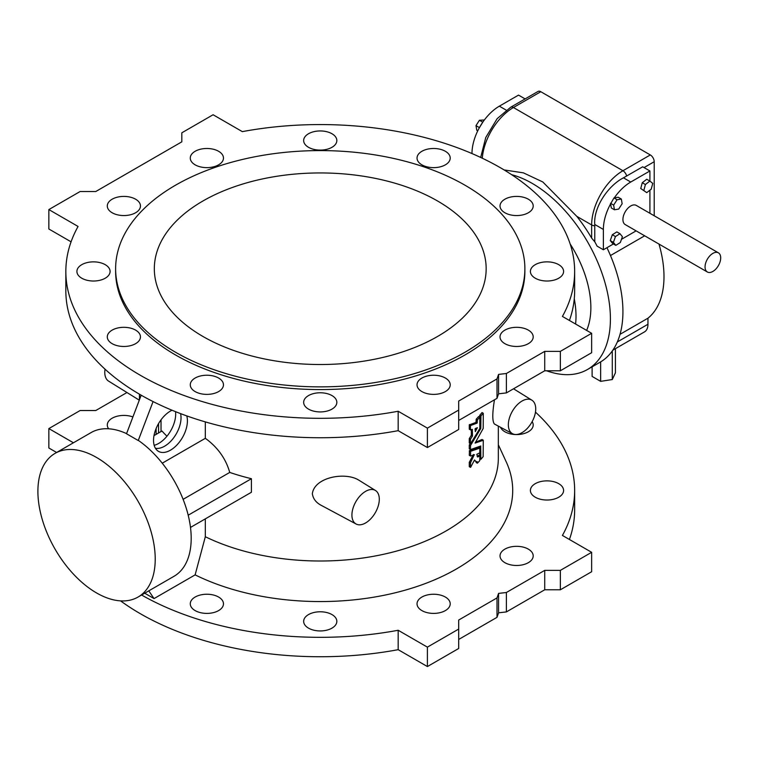 <?xml version="1.0" encoding="UTF-8"?>
<svg xmlns="http://www.w3.org/2000/svg" width="758" height="758" viewBox="0 0 758 758"><rect width="100%" height="100%" fill="white"/><g stroke="black" fill="none" stroke-linecap="round" stroke-linejoin="round"><path stroke-width="1.14" d="M141.585 595.011A254.404 146.881 0 0 0 398.177 630.268L427.398 647.133L458.685 629.074L458.685 620.044L497.011 597.92L498.575 593.4L506.391 592.5L506.391 611.914L544.718 589.79L560.361 589.79L591.647 571.731L591.647 552.307L562.417 535.442A254.404 146.881 0 0 0 574.649 490.445A254.404 146.881 0 0 0 535.47 412.134M506.391 611.914L498.575 612.815L497.011 617.334L497.011 597.92M458.685 639.458L497.011 617.334M120.579 600.876A254.404 146.881 0 0 0 398.177 649.682L427.398 666.557L458.685 648.488L458.685 629.074M56.613 452.488L48.853 447.997L48.853 428.583L80.13 410.523L95.773 410.523L126.965 392.521M569.419 539.478A254.404 146.881 0 0 0 574.649 509.869L574.649 490.445M530.97 492.927A16.591 9.579 0 0 0 549.162 499.948A16.591 9.579 0 0 0 563.592 490.445A16.591 9.579 0 0 0 546.992 480.866A16.591 9.579 0 0 0 530.401 490.445A16.591 9.579 0 0 0 530.97 492.927M211.169 594.566A16.591 9.579 0 0 0 190.277 603.823A16.591 9.579 0 0 0 206.877 613.402A16.591 9.579 0 0 0 223.468 603.823A16.591 9.579 0 0 0 211.169 594.566M500.593 553.425A16.591 9.579 0 0 0 500.024 555.908A16.591 9.579 0 0 0 516.615 565.477A16.591 9.579 0 0 0 533.206 555.908A16.591 9.579 0 0 0 518.785 546.404A16.591 9.579 0 0 0 500.593 553.425M205.323 518.86L205.323 536.73L195.128 574.877A192.456 111.113 0 0 0 422.756 584.494A192.456 111.113 0 0 0 506.221 461.849L498.328 444.738M195.128 574.877L154.045 598.593L144.712 593.201M506.391 592.5L544.718 570.376L560.361 570.376L591.647 552.307M73.431 442.776L48.853 428.583M500.498 427.256A16.591 9.579 0 0 0 504.885 431.766A16.591 9.579 0 0 0 522.963 433.841A16.591 9.579 0 0 0 533.206 424.992A16.591 9.579 0 0 0 532.154 421.637M315.953 612.104A16.591 9.579 0 0 0 303.655 621.361A16.591 9.579 0 0 0 320.246 630.94A16.591 9.579 0 0 0 336.836 621.361A16.591 9.579 0 0 0 315.953 612.104M132.906 416.957A16.591 9.579 0 0 0 115.955 416.578A16.591 9.579 0 0 0 107.285 424.992A16.591 9.579 0 0 0 108.65 428.791M421.893 597.048A16.591 9.579 0 0 0 417.033 603.823A16.591 9.579 0 0 0 433.623 613.402A16.591 9.579 0 0 0 450.214 603.823A16.591 9.579 0 0 0 439.972 594.973A16.591 9.579 0 0 0 421.893 597.048M464.938 352.271A204.632 118.144 0 0 0 524.877 268.73A204.632 118.144 0 0 0 320.246 150.586A204.632 118.144 0 0 0 115.623 268.73A204.632 118.144 0 0 0 241.944 377.872A204.632 118.144 0 0 0 464.938 352.271M202.926 200.993A165.917 95.792 0 0 0 154.329 268.73A165.917 95.792 0 0 0 256.754 357.226A165.917 95.792 0 0 0 437.565 336.467A165.917 95.792 0 0 0 486.162 268.73A165.917 95.792 0 0 0 383.738 180.233A165.917 95.792 0 0 0 202.926 200.993M610.607 203.864L611.318 207.967L614.444 209.767L618.699 209.075L622.147 203.713L621.342 199.051L618.206 197.241L613.961 197.942L610.607 203.864A38.715 22.352 120 0 0 603.377 229.447L603.377 249.761L613.411 243.972M621.465 239.32L636.114 230.868M649.909 213.282L649.909 190.182M649.909 181.105L649.909 170.967L630.751 182.034A38.715 22.352 120 0 0 614.293 197.885M640.737 188.515L646.764 192.636L651.217 189.168L652.752 183.379L649.852 181.058L646.726 179.248L642.282 182.725L640.737 188.515L646.764 192.636M718.404 252.831L636.284 205.418A11.057 6.386 120 0 0 625.217 211.804A11.057 6.386 120 0 0 625.217 224.576L707.347 271.989A11.057 6.386 120 0 0 712.871 271.44A11.057 6.386 120 0 0 720.1 261.69A11.057 6.386 120 0 0 718.404 252.831A11.057 6.386 120 0 0 707.347 259.217A11.057 6.386 120 0 0 707.347 271.989M610.256 240.57L612.691 243.555L615.818 245.365L620.328 242.513L622.403 236.686L619.968 233.701L616.841 231.901L612.322 234.743L610.256 240.57L613.383 242.38L615.818 245.365M644.66 235.804L610.474 255.541M540.805 91.718L513.431 107.522A5.533 3.193 -120 0 0 510.665 107.248L538.038 91.443A5.533 3.193 60 0 1 540.805 91.718L650.307 154.935A5.533 3.193 60 0 1 654.211 161.71L654.211 215.774M603.377 249.761L597.115 246.151A110.611 63.862 -120 0 0 594.774 241.774L594.746 224.463C593.41 207.142 608.323 185.52 623.474 177.827L642.689 166.798L649.909 170.967M594.774 241.774L591.647 238.107L591.647 224.927A44.248 25.545 -60 0 1 622.934 170.739L650.307 154.935M510.665 107.248L497.163 118.655L485.783 137.473L480.676 157.446M546.603 370.785A110.611 63.862 -120 0 0 587.507 369.487L600.023 362.267A110.611 63.862 -120 0 0 606.95 247.705M587.507 369.487A110.611 63.862 -120 0 0 599.862 267.46A110.611 63.862 -120 0 0 511.678 174.7M504.117 169.934L523.418 172.852L542.794 181.958L576.81 216.362A110.611 63.862 60 0 1 591.647 238.107M658.986 244.067A96.787 55.874 60 0 1 647.957 318.199L620.025 334.325M647.957 318.199L647.957 324.272A16.591 9.579 60 0 1 644.518 331.871L612.852 350.149M570.158 243.972A82.954 47.896 60 0 1 590.861 307.568A82.954 47.896 60 0 1 586.626 330.403M592.112 366.825L592.112 376.423L600.649 381.35L600.649 361.898M615.42 348.671L615.42 372.822L612.293 379.55L600.649 381.35M612.293 350.954L612.293 379.55M525.105 98.91L518.519 95.11L499.351 106.167A38.715 22.352 120 0 0 482.893 122.019A38.715 22.352 120 0 0 479.217 127.998A38.715 22.352 120 0 0 471.978 153.542M649.852 181.058L645.409 184.535L642.282 182.725M645.409 184.535L643.864 190.324M621.342 199.051L617.088 199.742L613.639 205.105L610.512 203.296M617.088 199.742L613.961 197.942M613.639 205.105L614.444 209.767M619.968 233.701L615.458 236.553L612.322 234.743M615.458 236.553L613.383 242.38M482.893 122.019L479.217 127.998M484.371 119.972L479.435 120.266L482.562 122.076M479.435 120.266L475.986 125.629L479.113 127.439M475.986 125.629L476.791 130.3L477.748 130.85M37.9 491.345A82.954 47.896 -120 0 0 74.113 574.829A82.954 47.896 -120 0 0 138.041 597.058A82.954 47.896 -120 0 0 138.041 501.265A82.954 47.896 -120 0 0 55.078 453.369A82.954 47.896 -120 0 0 37.9 491.345M475.105 429.312L475.711 428.298M476.981 427.853L475.105 428.829L475.304 431.624L477.398 427.692M139.519 399.58L139.519 394.226M156.12 428.507L156.12 434.381M115.623 268.73L115.623 271.44A204.632 118.144 0 0 0 241.944 380.582A204.632 118.144 0 0 0 464.938 354.981A204.632 118.144 0 0 0 524.877 271.44L524.877 268.73M471.315 429.691L471.315 435.272L469.268 438.674L469.268 442.89L470.443 443.572L470.443 439.346L472.49 435.954L472.329 429.398M470.652 443.591L479.833 428.469L479.786 417.26A178.083 102.813 180 0 1 477.436 419.809L477.114 423.106L470.443 425.57L470.443 429.795L472.405 429.369M479.909 417.336L478.611 416.587A178.083 102.813 180 0 1 476.261 419.136L477.436 419.809M476.261 419.136L475.948 422.424L469.268 424.897L469.268 429.123L470.538 429.919M473.39 454.478L469.268 462.352L469.268 466.568L470.443 467.25L470.51 462.787L474.148 454.914M470.671 467.231L474.517 459.964L475.939 461.518L477.227 461.717M476.128 461.613L476.128 462.408L477.303 463.081L477.133 461.736M476.261 462.484L477.436 463.157A178.083 102.813 0 0 0 479.786 460.618L479.909 456.136L477.644 456.989L476.782 454.326L479.738 452.858L479.833 448.13L470.652 451.285L470.538 456.003L474.536 454.791M479.909 456.136L478.601 455.387L477.152 456.42M479.909 448.234L478.658 447.447L469.477 450.603L470.652 451.285M469.477 450.603L469.268 455.207L470.538 456.003M470.216 443.534L469.268 445.098L469.268 448.783L470.443 449.466L470.538 445.486L480.761 428.478L480.96 415.915A178.083 102.813 180 0 0 483.149 413.271L481.974 412.598A178.083 102.813 180 0 1 479.795 415.232L480.96 415.915M470.538 449.579L480.761 445.998M480.837 459.187L479.909 458.656L480.837 459.187L480.695 446.026M480.96 459.263A178.083 102.813 0 0 0 483.149 456.619L483.272 440.275L475.086 443.089L483.197 428.441L483.272 413.347M483.272 440.275L482.022 439.488L475.617 442.217M522.035 432.647A19.357 11.171 120 0 0 534.636 415.754A19.357 11.171 120 0 0 531.889 400.186A19.357 11.171 120 0 0 512.361 411.253A19.357 11.171 120 0 0 512.541 433.709A19.357 11.171 120 0 0 522.035 432.647M365.612 522.954A19.357 11.171 120 0 0 378.204 506.06A19.357 11.171 120 0 0 375.466 490.492A19.357 11.171 120 0 0 355.928 501.569A19.357 11.171 120 0 0 356.108 524.015A19.357 11.171 120 0 0 365.612 522.954M139.463 394.198L139.406 399.873M158.555 423.589L158.555 432.979M105.03 369.174A19.357 11.171 120 0 0 108.602 381.122L139.292 400.177M574.27 298.823A82.954 47.896 60 0 1 576.004 316.143A82.954 47.896 60 0 1 575.578 324.026M324.538 149.781A16.591 9.579 0 0 0 336.836 140.524A16.591 9.579 0 0 0 320.246 130.944A16.591 9.579 0 0 0 303.655 140.524A16.591 9.579 0 0 0 324.538 149.781M429.331 167.319A16.591 9.579 0 0 0 450.214 158.062A16.591 9.579 0 0 0 433.623 148.483A16.591 9.579 0 0 0 417.033 158.062A16.591 9.579 0 0 0 429.331 167.319M504.885 212.752A16.591 9.579 0 0 0 522.963 214.836A16.591 9.579 0 0 0 533.206 205.987A16.591 9.579 0 0 0 516.615 196.407A16.591 9.579 0 0 0 500.024 205.987A16.591 9.579 0 0 0 504.885 212.752M530.97 273.922A16.591 9.579 0 0 0 549.162 280.934A16.591 9.579 0 0 0 563.592 271.44A16.591 9.579 0 0 0 546.992 261.861A16.591 9.579 0 0 0 530.401 271.44A16.591 9.579 0 0 0 530.97 273.922M500.593 334.42A16.591 9.579 0 0 0 500.024 336.893A16.591 9.579 0 0 0 516.615 346.472A16.591 9.579 0 0 0 533.206 336.893A16.591 9.579 0 0 0 518.785 327.399A16.591 9.579 0 0 0 500.593 334.42M421.893 378.043A16.591 9.579 0 0 0 417.033 384.808A16.591 9.579 0 0 0 433.623 394.387A16.591 9.579 0 0 0 450.214 384.808A16.591 9.579 0 0 0 439.972 375.959A16.591 9.579 0 0 0 421.893 378.043M315.953 393.099A16.591 9.579 0 0 0 303.655 402.356A16.591 9.579 0 0 0 320.246 411.926A16.591 9.579 0 0 0 336.836 402.356A16.591 9.579 0 0 0 315.953 393.099M211.169 375.561A16.591 9.579 0 0 0 190.277 384.808A16.591 9.579 0 0 0 206.877 394.387A16.591 9.579 0 0 0 223.468 384.808A16.591 9.579 0 0 0 211.169 375.561M135.606 330.118A16.591 9.579 0 0 0 117.528 328.043A16.591 9.579 0 0 0 107.285 336.893A16.591 9.579 0 0 0 123.876 346.472A16.591 9.579 0 0 0 140.467 336.893A16.591 9.579 0 0 0 135.606 330.118M109.522 268.957A16.591 9.579 0 0 0 91.33 261.946A16.591 9.579 0 0 0 76.909 271.44A16.591 9.579 0 0 0 93.499 281.019A16.591 9.579 0 0 0 110.09 271.44A16.591 9.579 0 0 0 109.522 268.957M139.898 208.459A16.591 9.579 0 0 0 140.467 205.987A16.591 9.579 0 0 0 123.876 196.407A16.591 9.579 0 0 0 107.285 205.987A16.591 9.579 0 0 0 121.716 215.48A16.591 9.579 0 0 0 139.898 208.459M218.607 164.837A16.591 9.579 0 0 0 223.468 158.062A16.591 9.579 0 0 0 206.877 148.483A16.591 9.579 0 0 0 190.277 158.062A16.591 9.579 0 0 0 200.519 166.912A16.591 9.579 0 0 0 218.607 164.837M497.011 378.905L498.575 374.395L506.391 373.495L544.718 351.361L560.361 351.361L591.647 333.302L562.417 316.427A254.404 146.881 0 0 0 574.649 271.44A254.404 146.881 0 0 0 242.323 131.627L213.093 114.752L181.816 132.811L181.816 141.841L95.773 191.518L80.13 191.518L48.853 209.578L78.074 226.453A254.404 146.881 0 0 0 65.842 271.44A254.404 146.881 0 0 0 398.177 411.253L427.398 428.128L458.685 410.069L458.685 401.039L497.011 378.905L497.011 398.329L458.685 420.453M471.23 435.556L472.405 436.229M469.363 438.389L470.538 439.071M475.948 422.424L477.114 423.106M469.477 424.518L470.652 425.191M469.363 429.236L470.453 429.871M469.335 462.105L470.51 462.787M474.271 460.447L475.939 461.518M478.734 455.454L479.776 456.06M469.363 455.331L470.453 455.956M479.795 415.232L480.837 416.275M479.662 417.108L479.662 415.602M479.909 427.986L480.761 428.478M469.363 444.813L470.538 445.486M469.363 448.907L470.453 449.532M479.662 455.899L479.662 452.886M479.662 448.006L479.662 446.462M494.481 399.788C492.274 413.119 492.236 421.183 494.368 423.978L512.541 433.709M375.466 490.492L358.193 479.767C344.397 471.779 314.343 477.351 312.343 493.79C313.139 498.916 316.247 502.848 321.676 505.577L356.108 524.015M427.398 647.133L427.398 666.557M398.177 630.268L398.177 649.682M560.361 570.376L560.361 589.79M544.718 570.376L544.718 589.79M498.575 593.4L498.575 612.815M161.028 419.828L161.028 431.548M506.391 373.495L506.391 392.909L544.718 370.785L544.718 351.361M544.718 370.785L560.361 370.785L560.361 351.361M560.361 370.785L591.647 352.716L591.647 333.302M569.419 320.473A254.404 146.881 0 0 0 574.649 290.854L574.649 271.44M71.072 241.821L48.853 228.992L48.853 209.578M65.842 271.44L65.842 290.854A254.404 146.881 0 0 0 398.177 430.677L398.177 411.253M398.177 430.677L427.398 447.542L427.398 428.128M427.398 447.542L458.685 429.483L458.685 410.069M498.575 374.395L498.575 393.809L497.011 398.329M506.391 392.909L498.575 393.809M162.24 463.195L205.323 438.314C217.65 447.239 225.789 458.609 229.74 472.424L183.114 499.342M188.202 515.203L251.419 478.705L251.419 492.255L190.495 527.426M205.323 536.73A178.083 102.813 0 0 0 395.24 551.445A178.083 102.813 0 0 0 498.328 458.192L498.328 426.1M205.323 421.893L205.323 438.314M251.419 478.705A178.083 102.813 180 0 1 229.74 472.424M166.95 436.201A178.083 102.813 180 0 1 161.975 431.008L153.988 435.613M153.069 401.569L138.24 440.531L126.51 433.756L141.187 395.193M172.038 410.23A23.953 13.833 120 0 0 155.371 430.478A23.953 13.833 120 0 0 157.778 450.887A23.953 13.833 120 0 0 170.474 450.176A23.953 13.833 120 0 0 186.771 415.896M138.041 597.058L174.018 576.288A82.954 47.896 60 0 0 187.785 513.583A82.954 47.896 60 0 0 138.401 440.436L138.24 440.531M154.045 598.593L148.786 590.852M154.158 445.316A23.953 13.833 120 0 0 158.735 443.402A23.953 13.833 120 0 0 175.543 411.66M55.078 453.369L91.055 432.6A82.954 47.896 60 0 1 126.558 433.614M155.409 448.253A23.223 13.407 120 0 0 164.6 446.197A23.223 13.407 120 0 0 180.584 413.622M654.211 161.71L644.044 167.584M626.658 176.055A5.533 3.193 -120 0 0 622.934 170.739L513.431 107.522A44.248 25.545 120 0 0 482.287 158.214M594.774 225.837A5.533 3.193 180 0 1 591.647 224.927L576.81 216.362M617.325 341.953L647.957 324.272M630.751 182.034L623.474 177.827M603.377 229.447L594.746 224.463M506.259 110.156L499.351 106.167M471.315 435.272L472.49 435.954M469.268 438.674L470.443 439.346M476.128 419.487L477.303 420.169M476.128 422.035L477.303 422.708M469.268 424.897L470.443 425.57M469.268 462.352L470.443 463.024M469.268 450.982L470.443 451.664M479.909 427.654L480.837 428.185M469.268 445.098L470.443 445.77M470.481 443.686L469.316 443.013M479.871 417.222L478.696 416.549M470.481 429.909L469.316 429.236M470.481 467.364L469.316 466.691M477.341 463.195L476.166 462.522M479.871 456.022L478.696 455.34M479.871 448.13L478.696 447.447M470.481 456.003L469.316 455.321M483.234 440.171L482.06 439.488M483.234 413.233L482.06 412.551M470.481 449.579L469.316 448.897M480.875 459.301L479.7 458.628M531.889 400.186L513.536 388.788"/></g></svg>
